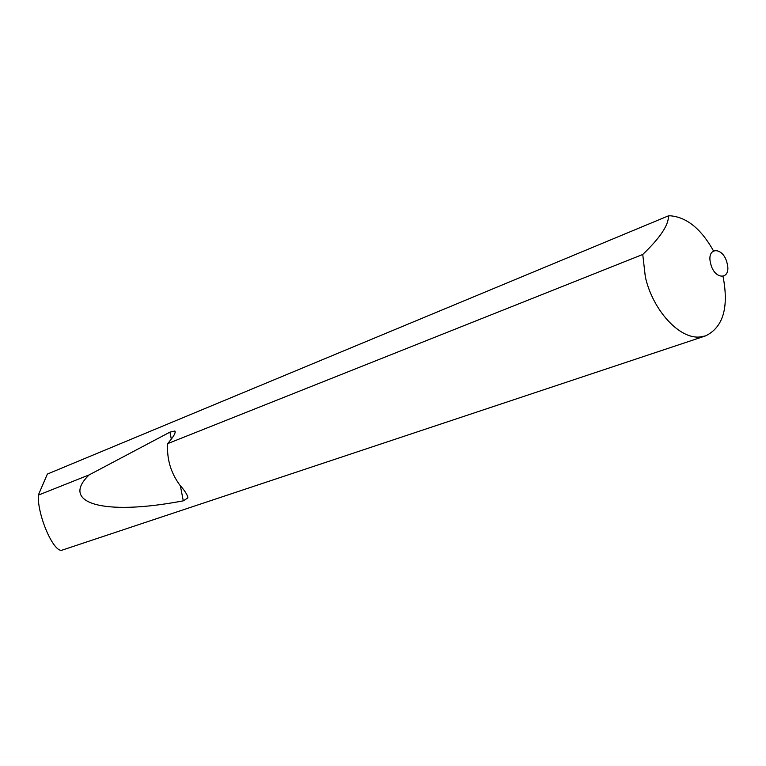 <?xml version="1.0" encoding="UTF-8"?>
<svg xmlns="http://www.w3.org/2000/svg" width="766" height="766" viewBox="0 0 766 766"><rect width="100%" height="100%" fill="white"/><g stroke="black" fill="none" stroke-linecap="round" stroke-linejoin="round"><path stroke-width="1.15" d="M710.637 263.514C714.458 280.586 731.693 280.107 727.106 263.284C723.43 246.489 706.128 246.48 710.637 263.514M167.706 443.619C166.653 458.71 170.674 472.517 179.78 485.05C184.874 490.757 187.574 495.028 187.9 497.881L183.285 500.84C101.696 516.408 60.064 502.688 89.182 474.882L169.956 432.12L174.907 431.019C175.749 432.35 174.428 435.193 170.952 439.55L167.706 443.619L642.751 254.465L645.345 276.957C652.833 310.383 679.413 339.166 699.779 337.002L705.582 335.881C723.171 327.312 728.993 307.511 723.066 276.488M713.443 250.808C701.149 228.919 686.824 217.257 670.48 215.811L668.421 215.859L47.368 474.068L38.3 495.142C37.343 515.547 53.783 552.956 62.036 550.16L705.582 335.881M38.3 495.142L89.182 474.882M668.421 215.859C668.823 224.811 660.263 237.68 642.751 254.465M169.956 432.12L171.306 439.1M180.364 485.807L183.285 500.84M174.907 431.019L175.175 432.436M187.431 495.439L187.9 497.862"/></g></svg>
